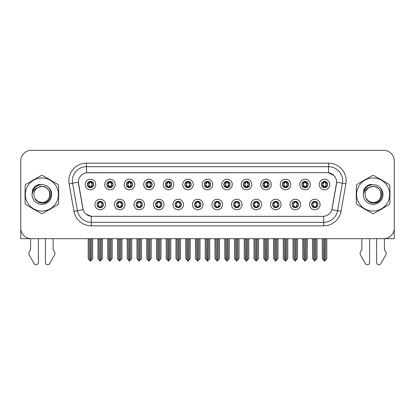 <?xml version="1.0" encoding="UTF-8"?>
<svg xmlns="http://www.w3.org/2000/svg" width="415" height="415" viewBox="0 0 415 415"><rect width="100%" height="100%" fill="white"/><g stroke="black" fill="none" stroke-linecap="round" stroke-linejoin="round"><path stroke-width="0.62" d="M194.578 204.512A3.17 3.17 0 0 0 197.748 207.682A3.17 3.17 0 0 0 200.917 204.512A3.17 3.17 0 0 0 197.748 201.342A3.17 3.17 0 0 0 194.578 204.512L194.609 204.512C195.206 206.219 196.03 207.069 197.078 207.069L197.452 207.069C195.356 205.363 195.356 203.656 197.452 201.949L197.078 201.949C196.051 201.929 195.226 202.785 194.609 204.512M192.467 204.512A5.281 5.281 0 0 0 197.748 209.793A5.281 5.281 0 0 0 203.028 204.512A5.281 5.281 0 0 0 197.748 199.231A5.281 5.281 0 0 0 192.467 204.512M214.083 204.512A3.17 3.17 0 0 0 217.253 207.682A3.17 3.17 0 0 0 220.422 204.512A3.17 3.17 0 0 0 217.253 201.342A3.17 3.17 0 0 0 214.083 204.512L214.114 204.512C214.716 206.219 215.535 207.069 216.583 207.069L216.957 207.069C214.861 205.363 214.861 203.656 216.957 201.949L216.583 201.949C215.556 201.929 214.731 202.785 214.114 204.512M211.972 204.512A5.281 5.281 0 0 0 217.253 209.793A5.281 5.281 0 0 0 222.533 204.512A5.281 5.281 0 0 0 217.253 199.231A5.281 5.281 0 0 0 211.972 204.512M233.588 204.512A3.17 3.17 0 0 0 236.758 207.682A3.17 3.17 0 0 0 239.927 204.512A3.17 3.17 0 0 0 236.758 201.342A3.17 3.17 0 0 0 233.588 204.512L233.619 204.512C234.221 206.219 235.046 207.069 236.088 207.069L236.467 207.069C234.366 205.363 234.366 203.656 236.467 201.949L236.088 201.949C235.061 201.929 234.236 202.785 233.619 204.512M231.477 204.512A5.281 5.281 0 0 0 236.758 209.793A5.281 5.281 0 0 0 242.038 204.512A5.281 5.281 0 0 0 236.758 199.231A5.281 5.281 0 0 0 231.477 204.512M126.305 184.509A3.17 3.17 0 0 0 129.475 187.679A3.17 3.17 0 0 0 132.644 184.509A3.17 3.17 0 0 0 129.475 181.345A3.17 3.17 0 0 0 126.305 184.509L126.336 184.509C126.995 186.283 127.815 187.134 128.806 187.072L128.588 187.554M124.194 184.509A5.281 5.281 0 0 0 129.475 189.795A5.281 5.281 0 0 0 134.756 184.509A5.281 5.281 0 0 0 129.475 179.228A5.281 5.281 0 0 0 124.194 184.509M184.825 184.509A3.17 3.17 0 0 0 187.995 187.679A3.17 3.17 0 0 0 191.165 184.509A3.17 3.17 0 0 0 187.995 181.345A3.17 3.17 0 0 0 184.825 184.509L184.857 184.509C185.51 186.283 186.335 187.134 187.326 187.072L187.108 187.554M182.714 184.509A5.281 5.281 0 0 0 187.995 189.795A5.281 5.281 0 0 0 193.276 184.509A5.281 5.281 0 0 0 187.995 179.228A5.281 5.281 0 0 0 182.714 184.509M97.048 204.512A3.17 3.17 0 0 0 100.217 207.682A3.17 3.17 0 0 0 103.387 204.512A3.17 3.17 0 0 0 100.217 201.342A3.17 3.17 0 0 0 97.048 204.512L97.079 204.512C97.681 206.219 98.5 207.069 99.548 207.069L99.922 207.069C97.826 205.363 97.826 203.656 99.922 201.949L99.548 201.949C98.521 201.929 97.696 202.785 97.079 204.512M94.936 204.512A5.281 5.281 0 0 0 100.217 209.793A5.281 5.281 0 0 0 105.498 204.512A5.281 5.281 0 0 0 100.217 199.231A5.281 5.281 0 0 0 94.936 204.512M165.32 184.509A3.17 3.17 0 0 0 168.49 187.679A3.17 3.17 0 0 0 171.654 184.509A3.17 3.17 0 0 0 168.49 181.345A3.17 3.17 0 0 0 165.32 184.509L165.346 184.509C166.005 186.283 166.83 187.134 167.816 187.072L167.603 187.554M163.209 184.509A5.281 5.281 0 0 0 168.49 189.795A5.281 5.281 0 0 0 173.771 184.509A5.281 5.281 0 0 0 168.49 179.228A5.281 5.281 0 0 0 163.209 184.509M106.8 184.509A3.17 3.17 0 0 0 109.97 187.679A3.17 3.17 0 0 0 113.139 184.509A3.17 3.17 0 0 0 109.97 181.345A3.17 3.17 0 0 0 106.8 184.509L106.831 184.509C107.485 186.283 108.31 187.134 109.301 187.072L109.083 187.554M104.689 184.509A5.281 5.281 0 0 0 109.97 189.795A5.281 5.281 0 0 0 115.251 184.509A5.281 5.281 0 0 0 109.97 179.228A5.281 5.281 0 0 0 104.689 184.509M292.108 204.512A3.17 3.17 0 0 0 295.278 207.682A3.17 3.17 0 0 0 298.447 204.512A3.17 3.17 0 0 0 295.278 201.342A3.17 3.17 0 0 0 292.108 204.512L292.139 204.512C292.736 206.219 293.561 207.069 294.608 207.069L294.982 207.069C292.886 205.363 292.886 203.656 294.982 201.949L294.608 201.949C293.581 201.929 292.757 202.785 292.139 204.512M289.997 204.512A5.281 5.281 0 0 0 295.278 209.793A5.281 5.281 0 0 0 300.559 204.512A5.281 5.281 0 0 0 295.278 199.231A5.281 5.281 0 0 0 289.997 204.512M262.851 184.509A3.17 3.17 0 0 0 266.02 187.679A3.17 3.17 0 0 0 269.185 184.509A3.17 3.17 0 0 0 266.02 181.345A3.17 3.17 0 0 0 262.851 184.509L262.877 184.509C263.535 186.283 264.355 187.134 265.346 187.072L265.133 187.554M260.734 184.509A5.281 5.281 0 0 0 266.02 189.795A5.281 5.281 0 0 0 271.301 184.509A5.281 5.281 0 0 0 266.02 179.228A5.281 5.281 0 0 0 260.734 184.509M136.063 204.512A3.17 3.17 0 0 0 139.227 207.682A3.17 3.17 0 0 0 142.397 204.512A3.17 3.17 0 0 0 139.227 201.342A3.17 3.17 0 0 0 136.063 204.512L136.089 204.512C136.691 206.219 137.515 207.069 138.558 207.069L138.937 207.069C136.836 205.363 136.836 203.656 138.937 201.949L138.558 201.949C137.531 201.929 136.711 202.785 136.089 204.512M133.946 204.512A5.281 5.281 0 0 0 139.227 209.793A5.281 5.281 0 0 0 144.508 204.512A5.281 5.281 0 0 0 139.227 199.231A5.281 5.281 0 0 0 133.946 204.512M301.861 184.509A3.17 3.17 0 0 0 305.03 187.679A3.17 3.17 0 0 0 308.2 184.509A3.17 3.17 0 0 0 305.03 181.345A3.17 3.17 0 0 0 301.861 184.509L301.892 184.509C302.545 186.283 303.37 187.134 304.361 187.072L304.143 187.554M299.749 184.509A5.281 5.281 0 0 0 305.03 189.795A5.281 5.281 0 0 0 310.311 184.509A5.281 5.281 0 0 0 305.03 179.228A5.281 5.281 0 0 0 299.749 184.509M145.815 184.509A3.17 3.17 0 0 0 148.98 187.679A3.17 3.17 0 0 0 152.149 184.509A3.17 3.17 0 0 0 148.98 181.345A3.17 3.17 0 0 0 145.815 184.509L145.841 184.509C146.5 186.283 147.32 187.134 148.311 187.072L148.098 187.554M143.699 184.509A5.281 5.281 0 0 0 148.98 189.795A5.281 5.281 0 0 0 154.266 184.509A5.281 5.281 0 0 0 148.98 179.228A5.281 5.281 0 0 0 143.699 184.509M243.346 184.509A3.17 3.17 0 0 0 246.51 187.679A3.17 3.17 0 0 0 249.68 184.509A3.17 3.17 0 0 0 246.51 181.345A3.17 3.17 0 0 0 243.346 184.509L243.372 184.509C244.03 186.283 244.85 187.134 245.841 187.072L245.628 187.554M241.229 184.509A5.281 5.281 0 0 0 246.51 189.795A5.281 5.281 0 0 0 251.791 184.509A5.281 5.281 0 0 0 246.51 179.228A5.281 5.281 0 0 0 241.229 184.509M116.553 204.512A3.17 3.17 0 0 0 119.722 207.682A3.17 3.17 0 0 0 122.892 204.512A3.17 3.17 0 0 0 119.722 201.342A3.17 3.17 0 0 0 116.553 204.512L116.584 204.512C117.186 206.219 118.005 207.069 119.053 207.069L119.427 207.069C117.331 205.363 117.331 203.656 119.427 201.949L119.053 201.949C118.026 201.929 117.201 202.785 116.584 204.512M114.441 204.512A5.281 5.281 0 0 0 119.722 209.793A5.281 5.281 0 0 0 125.003 204.512A5.281 5.281 0 0 0 119.722 199.231A5.281 5.281 0 0 0 114.441 204.512M204.33 184.509A3.17 3.17 0 0 0 207.5 187.679A3.17 3.17 0 0 0 210.67 184.509A3.17 3.17 0 0 0 207.5 181.345A3.17 3.17 0 0 0 204.33 184.509L204.362 184.509C205.015 186.283 205.84 187.134 206.831 187.072L206.613 187.554M202.219 184.509A5.281 5.281 0 0 0 207.5 189.795A5.281 5.281 0 0 0 212.781 184.509A5.281 5.281 0 0 0 207.5 179.228A5.281 5.281 0 0 0 202.219 184.509M175.073 204.512A3.17 3.17 0 0 0 178.243 207.682A3.17 3.17 0 0 0 181.412 204.512A3.17 3.17 0 0 0 178.243 201.342A3.17 3.17 0 0 0 175.073 204.512L175.099 204.512C175.701 206.219 176.525 207.069 177.573 207.069L177.947 207.069C175.851 205.363 175.851 203.656 177.947 201.949L177.573 201.949C176.546 201.929 175.721 202.785 175.099 204.512M172.962 204.512A5.281 5.281 0 0 0 178.243 209.793A5.281 5.281 0 0 0 183.523 204.512A5.281 5.281 0 0 0 178.243 199.231A5.281 5.281 0 0 0 172.962 204.512M223.835 184.509A3.17 3.17 0 0 0 227.005 187.679A3.17 3.17 0 0 0 230.175 184.509A3.17 3.17 0 0 0 227.005 181.345A3.17 3.17 0 0 0 223.835 184.509L223.867 184.509C224.52 186.283 225.345 187.134 226.336 187.072L226.118 187.554M221.724 184.509A5.281 5.281 0 0 0 227.005 189.795A5.281 5.281 0 0 0 232.286 184.509A5.281 5.281 0 0 0 227.005 179.228A5.281 5.281 0 0 0 221.724 184.509M282.356 184.509A3.17 3.17 0 0 0 285.525 187.679A3.17 3.17 0 0 0 288.695 184.509A3.17 3.17 0 0 0 285.525 181.345A3.17 3.17 0 0 0 282.356 184.509L282.387 184.509C283.04 186.283 283.865 187.134 284.851 187.072L284.638 187.554M280.244 184.509A5.281 5.281 0 0 0 285.525 189.795A5.281 5.281 0 0 0 290.806 184.509A5.281 5.281 0 0 0 285.525 179.228A5.281 5.281 0 0 0 280.244 184.509M155.568 204.512A3.17 3.17 0 0 0 158.738 207.682A3.17 3.17 0 0 0 161.902 204.512A3.17 3.17 0 0 0 158.738 201.342A3.17 3.17 0 0 0 155.568 204.512L155.594 204.512C156.196 206.219 157.02 207.069 158.063 207.069L158.442 207.069C156.346 205.363 156.346 203.656 158.442 201.949L158.063 201.949C157.036 201.929 156.216 202.785 155.594 204.512M153.451 204.512A5.281 5.281 0 0 0 158.738 209.793A5.281 5.281 0 0 0 164.018 204.512A5.281 5.281 0 0 0 158.738 199.231A5.281 5.281 0 0 0 153.451 204.512M321.366 184.509A3.17 3.17 0 0 0 324.535 187.679A3.17 3.17 0 0 0 327.705 184.509A3.17 3.17 0 0 0 324.535 181.345A3.17 3.17 0 0 0 321.366 184.509L321.397 184.509C322.05 186.283 322.875 187.134 323.866 187.072L323.648 187.554M319.254 184.509A5.281 5.281 0 0 0 324.535 189.795A5.281 5.281 0 0 0 329.816 184.509A5.281 5.281 0 0 0 324.535 179.228A5.281 5.281 0 0 0 319.254 184.509M253.098 204.512A3.17 3.17 0 0 0 256.263 207.682A3.17 3.17 0 0 0 259.432 204.512A3.17 3.17 0 0 0 256.263 201.342A3.17 3.17 0 0 0 253.098 204.512L253.124 204.512C253.726 206.219 254.551 207.069 255.593 207.069L255.972 207.069C253.876 205.363 253.876 203.656 255.972 201.949L255.593 201.949C254.566 201.929 253.747 202.785 253.124 204.512M250.982 204.512A5.281 5.281 0 0 0 256.263 209.793A5.281 5.281 0 0 0 261.549 204.512A5.281 5.281 0 0 0 256.263 199.231A5.281 5.281 0 0 0 250.982 204.512M272.603 204.512A3.17 3.17 0 0 0 275.773 207.682A3.17 3.17 0 0 0 278.937 204.512A3.17 3.17 0 0 0 275.773 201.342A3.17 3.17 0 0 0 272.603 204.512L272.629 204.512C273.231 206.219 274.056 207.069 275.104 207.069L275.477 207.069C273.381 205.363 273.381 203.656 275.477 201.949L275.104 201.949C274.076 201.929 273.252 202.785 272.629 204.512M270.492 204.512A5.281 5.281 0 0 0 275.773 209.793A5.281 5.281 0 0 0 281.054 204.512A5.281 5.281 0 0 0 275.773 199.231A5.281 5.281 0 0 0 270.492 204.512M87.295 184.509A3.17 3.17 0 0 0 90.465 187.679A3.17 3.17 0 0 0 93.634 184.509A3.17 3.17 0 0 0 90.465 181.345A3.17 3.17 0 0 0 87.295 184.509L87.326 184.509C87.98 186.283 88.805 187.134 89.796 187.072L89.578 187.554M85.184 184.509A5.281 5.281 0 0 0 90.465 189.795A5.281 5.281 0 0 0 95.746 184.509A5.281 5.281 0 0 0 90.465 179.228A5.281 5.281 0 0 0 85.184 184.509M311.613 204.512A3.17 3.17 0 0 0 314.783 207.682A3.17 3.17 0 0 0 317.952 204.512A3.17 3.17 0 0 0 314.783 201.342A3.17 3.17 0 0 0 311.613 204.512L311.644 204.512C312.246 206.219 313.066 207.069 314.114 207.069L314.487 207.069C312.391 205.363 312.391 203.656 314.487 201.949L314.114 201.949C313.086 201.929 312.262 202.785 311.644 204.512M309.502 204.512A5.281 5.281 0 0 0 314.783 209.793A5.281 5.281 0 0 0 320.064 204.512A5.281 5.281 0 0 0 314.783 199.231A5.281 5.281 0 0 0 309.502 204.512M78.352 182.19A9.509 9.509 0 0 0 78.497 183.84L82.844 208.486A9.509 9.509 0 0 0 92.203 216.34L322.797 216.34A9.509 9.509 0 0 0 332.156 208.486L336.503 183.84A9.509 9.509 0 0 0 327.139 172.681L87.861 172.681A9.509 9.509 0 0 0 78.352 182.19L78.456 180.779M384.394 238.677L394.25 238.698L394.25 160.885A10.562 10.562 0 0 0 383.688 150.323L31.312 150.323A10.562 10.562 0 0 0 20.75 160.885L20.75 238.698L30.606 238.698L30.606 249.597L29.356 251.661A3.522 3.522 0 0 0 29.102 254.8L34.16 263.629A2.246 2.246 0 0 0 38.356 262.503L38.356 238.698L45.396 238.698L45.396 262.503A2.246 2.246 0 0 0 49.593 263.629L54.65 254.8A3.522 3.522 0 0 0 54.396 251.661L53.141 249.597L53.141 238.698M361.859 238.698L361.859 249.597L360.604 251.661A3.522 3.522 0 0 0 360.35 254.8L365.408 263.629A2.246 2.246 0 0 0 369.604 262.503L369.604 238.698L376.644 238.698L376.644 262.503A2.246 2.246 0 0 0 380.84 263.629L385.898 254.8A3.522 3.522 0 0 0 385.644 251.661L384.394 249.597L384.394 238.698M25.108 192.404A16.901 16.901 0 0 0 25.108 196.622M31.665 207.977A16.901 16.901 0 0 0 35.317 210.089M48.436 210.089A16.901 16.901 0 0 0 52.088 207.977M58.645 196.622A16.901 16.901 0 0 0 58.645 192.404M356.355 192.404A16.901 16.901 0 0 0 356.355 196.622M362.912 207.977A16.901 16.901 0 0 0 366.564 210.089M379.684 210.089A16.901 16.901 0 0 0 383.336 207.977M389.893 196.622A16.901 16.901 0 0 0 389.893 192.404M86.45 163.173L328.55 163.173A17.606 17.606 0 0 1 345.887 183.835L341.042 211.297A17.606 17.606 0 0 1 323.705 225.848L91.295 225.848A17.606 17.606 0 0 1 73.958 211.297L69.113 183.835A17.606 17.606 0 0 1 86.45 163.173L86.45 166.695L328.55 166.695A14.084 14.084 0 0 1 342.422 183.222L337.577 210.69A14.084 14.084 0 0 1 323.705 222.326L91.295 222.326A14.084 14.084 0 0 1 77.423 210.69L72.578 183.222A14.084 14.084 0 0 1 86.45 166.695L86.45 172.785L327.139 172.681L328.55 172.785L333.862 175.467M322.797 216.34L92.203 216.34M91.295 225.848L91.295 216.298L86.216 214.218M342.422 183.222L336.648 182.206L331.865 209.679L337.577 210.69L342.422 183.222L345.887 183.835M73.958 211.297L83.135 209.679L78.352 182.206L72.578 183.222A14.084 14.084 0 0 1 72.366 180.779M332.156 208.486L332.099 208.787M82.901 208.787L82.844 208.486M52.088 181.044A16.901 16.901 0 0 0 48.436 178.932M35.317 178.932A16.901 16.901 0 0 0 31.665 181.044M383.336 181.044A16.901 16.901 0 0 0 379.684 178.932M366.564 178.932A16.901 16.901 0 0 0 362.912 181.044M383.688 150.323L31.312 150.323M20.75 160.885L20.75 228.136A10.562 10.562 0 0 0 31.312 238.698L383.688 238.698A10.562 10.562 0 0 0 394.25 228.136L394.25 160.885M315.327 207.63L315.078 207.069L315.452 207.069C316.479 207.095 317.304 206.239 317.921 204.507C317.319 202.8 316.495 201.949 315.452 201.949L315.67 201.467M315.327 201.389L315.078 201.949L315.452 201.949M314.591 207.069L314.326 207.645L314.596 207.069C312.365 205.363 312.365 203.656 314.596 201.949L314.326 201.374L314.596 201.949C312.443 203.656 312.443 205.363 314.591 207.069M314.487 201.949L314.238 201.389M315.078 201.949L315.239 201.374L314.969 201.949C317.2 203.656 317.2 205.363 314.969 207.069L315.234 207.645L314.975 207.069C317.122 205.363 317.122 203.656 314.975 201.949L315.078 201.949C317.174 203.656 317.174 205.363 315.078 207.069L315.078 207.069M313.527 238.698L313.657 259.92L314.637 261.092L317.034 258.576L317.034 238.874L315.908 238.874L315.908 259.92M314.855 238.698L314.855 261.092M314.71 261.092L314.71 238.698M312.531 238.698L312.531 258.576L313.657 259.92M313.657 238.874L312.531 238.874M323.28 238.698L323.41 259.92L324.39 261.092L324.468 238.698M324.608 238.698L324.608 261.092L326.787 258.576L326.787 238.874L325.791 238.698M322.284 238.698L322.284 258.576L323.41 259.92M323.41 238.874L322.284 238.874M325.661 259.92L325.661 238.874M323.99 187.632L324.24 187.072L323.866 187.072M323.99 181.391L324.24 181.952L323.866 181.952C322.844 181.936 322.019 182.787 321.397 184.509M327.705 184.509L327.674 184.509C327.067 182.808 326.242 181.957 325.204 181.952L324.831 181.952L326.429 184.509L324.831 187.072L325.422 187.554M327.674 184.509C327.041 186.252 326.216 187.103 325.204 187.072M324.24 187.072L322.704 184.509L324.343 181.952C322.377 182.019 322.315 186.745 324.348 187.072L322.642 184.509L324.24 181.952M324.727 181.952L324.992 181.376L324.722 181.952C326.693 182.019 326.755 186.745 324.722 187.072L324.987 187.647L324.727 187.072L326.366 184.509L324.727 181.952M295.822 207.63L295.573 207.069L295.947 207.069C296.974 207.095 297.799 206.239 298.416 204.507C297.814 202.8 296.99 201.949 295.947 201.949L296.16 201.467M295.822 201.389L295.573 201.949L295.947 201.949M295.086 207.069L294.821 207.645L295.091 207.069C292.86 205.363 292.86 203.656 295.091 201.949L294.821 201.374L295.091 201.949C292.933 203.656 292.933 205.363 295.086 207.069M294.982 201.949L294.733 201.389M295.573 201.949L295.729 201.374L295.464 201.949C297.695 203.656 297.695 205.363 295.464 207.069L295.729 207.645L295.47 207.069C297.617 205.363 297.617 203.656 295.47 201.949L295.573 201.949C297.669 203.656 297.669 205.363 295.573 207.069L295.573 207.069M294.022 238.698L294.152 259.92L295.132 261.092L297.529 258.576L297.529 238.874L296.403 238.874L296.403 259.92M295.345 238.698L295.345 261.092M295.205 261.092L295.205 238.698M293.021 238.698L293.021 258.576L294.152 259.92M294.152 238.874L293.021 238.874M276.317 207.63L276.063 207.069L276.442 207.069C277.469 207.095 278.294 206.239 278.911 204.507C278.304 202.8 277.485 201.949 276.442 201.949L276.655 201.467M276.317 201.389L276.063 201.949L276.442 201.949M275.581 207.069L275.316 207.645L275.581 207.069C273.355 205.363 273.355 203.656 275.581 201.949L275.316 201.374L275.581 201.949C273.428 203.656 273.428 205.363 275.581 207.069M275.477 201.949L275.228 201.389M276.063 201.949L276.224 201.374L276.063 201.949C278.164 203.656 278.164 205.363 276.063 207.069L276.224 207.645L275.959 207.069C278.112 205.363 278.112 203.656 275.959 201.949C278.185 203.656 278.185 205.363 275.959 207.069L276.063 207.069M274.512 238.698L274.642 259.92L275.627 261.092L278.024 258.576L278.024 238.874L276.898 238.874L276.898 259.92M275.84 238.698L275.84 261.092M275.7 261.092L275.7 238.698M273.516 238.698L273.516 258.576L274.642 259.92M274.642 238.874L273.516 238.874M256.812 207.63L256.558 207.069L256.937 207.069C257.964 207.095 258.784 206.239 259.406 204.507C258.799 202.8 257.98 201.949 256.937 201.949L257.15 201.467M256.812 201.389L256.558 201.949L256.937 201.949M256.076 207.069L255.811 207.645L256.076 207.069C253.85 205.363 253.85 203.656 256.076 201.949L255.811 201.374L256.076 201.949C253.923 203.656 253.923 205.363 256.076 207.069M255.972 201.949L255.718 201.389M256.558 201.949L256.719 201.374L256.558 201.949C258.654 203.656 258.654 205.363 256.558 207.069L256.719 207.645L256.454 207.069C258.607 205.363 258.607 203.656 256.454 201.949C258.68 203.656 258.68 205.363 256.454 207.069L256.558 207.069M255.007 238.698L255.137 259.92L256.122 261.092L258.519 258.576L258.519 238.874L257.393 238.874L257.393 259.92M256.335 238.698L256.335 261.092M256.195 261.092L256.195 238.698M254.011 238.698L254.011 258.576L255.137 259.92M255.137 238.874L254.011 238.874M303.775 238.698L303.905 259.92L304.885 261.092L304.958 238.698M305.098 238.698L305.098 261.092L307.282 258.576L307.282 238.874L306.286 238.698M302.779 238.698L302.779 258.576L303.905 259.92M303.905 238.874L302.779 238.874M306.156 259.92L306.156 238.874M304.486 187.632L304.735 187.072L304.361 187.072M304.486 181.391L304.735 181.952L304.361 181.952C303.339 181.936 302.514 182.787 301.892 184.509M308.2 184.509L308.169 184.509C307.557 182.808 306.737 181.957 305.699 181.952L305.326 181.952L306.924 184.509L305.326 187.072L305.917 187.554M308.169 184.509C307.536 186.252 306.711 187.103 305.699 187.072M304.735 187.072L303.199 184.509L304.838 181.952C302.872 182.019 302.81 186.745 304.843 187.072L303.137 184.509L304.735 181.952M305.222 181.952L305.487 181.376L305.217 181.952C307.188 182.019 307.25 186.745 305.217 187.072L305.482 187.647L305.222 187.072L306.861 184.509L305.222 181.952M284.265 238.698L284.4 259.92L285.38 261.092L285.453 238.698M285.593 238.698L285.593 261.092L287.777 258.576L287.777 238.874L286.781 238.698M283.269 238.698L283.269 258.576L284.4 259.92M284.4 238.874L283.269 238.874M286.651 259.92L286.651 238.874M284.975 187.632L285.23 187.072L284.851 187.072M284.975 181.391L285.23 181.952L284.851 181.952C283.834 181.936 283.009 182.787 282.387 184.509M288.695 184.509L288.664 184.509C288.052 182.808 287.232 181.957 286.194 181.952L285.821 181.952L287.419 184.509L285.821 187.072L286.412 187.554M288.664 184.509C288.031 186.252 287.206 187.103 286.194 187.072M285.23 187.072L283.694 184.509L285.333 181.952C283.367 182.019 283.305 186.745 285.333 187.072L283.632 184.509L285.23 181.952M285.717 181.952L285.976 181.376L285.712 181.952C287.678 182.019 287.74 186.745 285.712 187.072L285.976 187.647L285.717 187.072L287.356 184.509L285.717 181.952M264.76 238.698L264.889 259.92L265.875 261.092L265.948 238.698M266.088 238.698L266.088 261.092L268.272 258.576L268.272 238.874L267.276 238.698M263.764 238.698L263.764 258.576L264.889 259.92M264.889 238.874L263.764 238.874M267.146 259.92L267.146 238.874M265.47 187.632L265.725 187.072L265.346 187.072M265.47 181.391L265.725 181.952L265.346 181.952C264.329 181.936 263.504 182.787 262.877 184.509M269.185 184.509L269.159 184.509C268.546 182.808 267.722 181.957 266.689 181.952L266.316 181.952L267.914 184.509L266.316 187.072L266.902 187.554M269.159 184.509C268.521 186.252 267.701 187.103 266.689 187.072M265.725 187.072L264.189 184.509L265.828 181.952C263.862 182.019 263.8 186.745 265.828 187.072L264.127 184.509L265.725 181.952M266.207 181.952L266.207 181.952C268.173 182.019 268.235 186.745 266.207 187.072L266.471 187.647L266.207 187.072L267.846 184.509L266.207 181.952L266.471 181.376L266.207 181.952M245.255 238.698L245.384 259.92L246.37 261.092L246.443 238.698M246.583 238.698L246.583 261.092L248.767 258.576L248.767 238.874L247.771 238.698M244.259 238.698L244.259 258.576L245.384 259.92M245.384 238.874L244.259 238.874M247.641 259.92L247.641 238.874M245.965 187.632L246.214 187.072L245.841 187.072M245.965 181.391L246.214 181.952L245.841 181.952C244.819 181.936 243.999 182.787 243.372 184.509M249.68 184.509L249.654 184.509C249.042 182.808 248.217 181.957 247.184 181.952L246.806 181.952L248.403 184.509L246.806 187.072L247.397 187.554M249.654 184.509C249.016 186.252 248.196 187.103 247.184 187.072M246.214 187.072L244.679 184.509L246.318 181.952C244.357 182.019 244.295 186.745 246.323 187.072L244.617 184.509L246.214 181.952M246.702 181.952L246.702 181.952C248.668 182.019 248.73 186.745 246.702 187.072L246.967 187.647L246.702 187.072L248.341 184.509L246.702 181.952L246.967 181.376L246.702 181.952M49.919 194.22A8.051 8.051 0 0 0 37.848 187.544C33.906 190.35 32.899 193.971 34.834 198.406L34.943 198.598A8.051 8.051 0 0 0 41.873 202.562C52.259 203.065 52.259 185.962 41.873 186.46L37.848 187.544L41.873 186.46C52.259 185.962 52.259 203.065 41.873 202.562A8.051 8.051 0 0 0 49.925 194.511C49.447 189.624 46.765 186.937 41.873 186.46C52.259 185.962 52.259 203.065 41.873 202.562C52.259 203.065 52.259 185.962 41.873 186.46C52.259 185.962 52.259 203.065 41.873 202.562C52.259 203.065 52.259 185.962 41.873 186.46C52.259 185.962 52.259 203.065 41.873 202.562L37.853 201.483L34.943 198.598L37.853 201.483L41.873 202.562L37.853 201.483L34.943 198.598L37.853 201.483L41.873 202.562L37.853 201.483L34.943 198.598L37.853 201.483L41.873 202.562L37.853 201.483L34.943 198.598C36.484 201.317 38.792 202.795 41.873 203.028C52.638 203.931 54.318 186.776 43.938 184.893L38.948 184.457C36.167 185.313 34.072 187.009 32.661 189.546L32.038 194.723A9.836 9.836 0 0 0 41.873 204.346A9.836 9.836 0 0 0 43.938 184.893M41.873 211.059A16.548 16.548 0 0 0 58.422 194.511A16.548 16.548 0 0 0 41.873 177.962A16.548 16.548 0 0 0 25.325 194.511A16.548 16.548 0 0 0 41.873 211.059M41.873 213.523A19.012 19.012 0 0 0 42.496 213.512L58.022 204.554A19.012 19.012 0 0 0 58.645 203.475L58.645 185.547A19.012 19.012 0 0 0 58.022 184.468L42.496 175.509A19.012 19.012 0 0 0 41.251 175.509L25.73 184.468A19.012 19.012 0 0 0 25.108 185.547L25.108 203.475A19.012 19.012 0 0 0 25.73 204.554L41.251 213.512A19.012 19.012 0 0 0 41.873 213.523M32.038 194.511C32.624 188.535 35.903 185.256 41.873 184.675M32.038 194.723C32.609 191.258 34.544 188.861 37.848 187.544M38.891 184.478L36.639 185.443L32.671 189.525L36.639 185.443L38.891 184.478L36.639 185.443L32.661 189.546L36.639 185.443L38.891 184.478L36.639 185.443L32.671 189.525L36.639 185.443L38.891 184.478L36.639 185.443L32.661 189.546L36.639 185.443L38.948 184.457L35.332 186.34M381.167 194.22A8.051 8.051 0 0 0 369.096 187.544C365.153 190.35 364.147 193.971 366.082 198.406L366.191 198.598A8.051 8.051 0 0 0 373.127 202.562C383.507 203.065 383.507 185.962 373.127 186.46L369.096 187.544L373.127 186.46C383.507 185.962 383.507 203.065 373.127 202.562A8.051 8.051 0 0 0 381.172 194.511C380.695 189.624 378.013 186.937 373.127 186.46C383.507 185.962 383.507 203.065 373.127 202.562C383.507 203.065 383.507 185.962 373.127 186.46C383.507 185.962 383.507 203.065 373.127 202.562C383.507 203.065 383.507 185.962 373.127 186.46C383.507 185.962 383.507 203.065 373.127 202.562L369.101 201.483L366.191 198.598L369.101 201.483L373.127 202.562L369.101 201.483L366.191 198.598L369.101 201.483L373.127 202.562L369.101 201.483L366.191 198.598L369.101 201.483L373.127 202.562L369.101 201.483L366.191 198.598C367.732 201.317 370.045 202.795 373.127 203.028C383.891 203.931 385.566 186.776 375.191 184.893L370.201 184.457C367.415 185.313 365.319 187.009 363.908 189.546L363.291 194.723A9.836 9.836 0 0 0 373.127 204.346A9.836 9.836 0 0 0 375.191 184.893M373.127 211.059A16.548 16.548 0 0 0 389.675 194.511A16.548 16.548 0 0 0 373.127 177.962A16.548 16.548 0 0 0 356.578 194.511A16.548 16.548 0 0 0 373.127 211.059M373.127 213.523A19.012 19.012 0 0 0 373.749 213.512L389.27 204.554A19.012 19.012 0 0 0 389.893 203.475L389.893 185.547A19.012 19.012 0 0 0 389.27 184.468L373.749 175.509A19.012 19.012 0 0 0 372.504 175.509L356.978 184.468A19.012 19.012 0 0 0 356.355 185.547L356.355 203.475A19.012 19.012 0 0 0 356.978 204.554L372.504 213.512A19.012 19.012 0 0 0 373.127 213.523M363.286 194.511C363.872 188.535 367.151 185.256 373.127 184.675M363.291 194.723C363.856 191.258 365.797 188.861 369.096 187.544M363.919 189.525L367.892 185.443L370.139 184.478L367.892 185.443L363.919 189.525L367.892 185.443L370.139 184.478L367.892 185.443L363.919 189.525L367.892 185.443L370.139 184.478L367.892 185.443L363.908 189.546L367.892 185.443L370.201 184.457L366.58 186.34M370.139 184.478L367.892 185.443L363.908 189.546M237.302 207.63L237.053 207.069L237.427 207.069C238.454 207.095 239.279 206.239 239.901 204.507C239.294 202.8 238.469 201.949 237.427 201.949L237.645 201.467M237.302 201.389L237.053 201.949L237.427 201.949M236.571 207.069L236.306 207.645L236.571 207.069C234.345 205.363 234.345 203.656 236.571 201.949L236.306 201.374L236.571 201.949C234.418 203.656 234.418 205.363 236.571 207.069M236.467 201.949L236.213 201.389M237.053 201.949C239.149 203.656 239.149 205.363 237.053 207.069L236.949 207.069C239.102 205.363 239.102 203.656 236.949 201.949L237.214 201.374M237.053 207.069L237.214 207.645M235.502 238.698L235.632 259.92L236.612 261.092L239.014 258.576L239.014 238.874L237.883 238.874L237.883 259.92M236.83 238.698L236.83 261.092M236.69 261.092L236.69 238.698M234.506 238.698L234.506 258.576L235.632 259.92M235.632 238.874L234.506 238.874M217.797 207.63L217.548 207.069L217.922 207.069C218.949 207.095 219.774 206.239 220.391 204.507C219.789 202.8 218.964 201.949 217.922 201.949L218.14 201.467M217.797 201.389L217.548 201.949L217.922 201.949M217.061 207.069L216.801 207.645L217.066 207.069C214.835 205.363 214.835 203.656 217.066 201.949L216.801 201.374L217.066 201.949C214.913 203.656 214.913 205.363 217.061 207.069M216.957 201.949L216.708 201.389M217.548 201.949C219.644 203.656 219.644 205.363 217.548 207.069L217.444 207.069C219.592 205.363 219.592 203.656 217.444 201.949L217.709 201.374M217.548 207.069L217.709 207.645M215.997 238.698L216.127 259.92L217.107 261.092L219.504 258.576L219.504 238.874L218.378 238.874L218.378 259.92M217.325 238.698L217.325 261.092M217.185 261.092L217.185 238.698M215.001 238.698L215.001 258.576L216.127 259.92M216.127 238.874L215.001 238.874M198.292 207.63L198.043 207.069L198.417 207.069C199.444 207.095 200.269 206.239 200.886 204.507C200.284 202.8 199.459 201.949 198.417 201.949L198.635 201.467M198.292 201.389L198.043 201.949L198.417 201.949M197.203 201.389L197.556 201.949C195.408 203.656 195.408 205.363 197.556 207.069L197.291 207.645M197.452 201.949L197.291 201.374M198.043 201.949L198.199 201.374L198.043 201.949C200.139 203.656 200.139 205.363 198.043 207.069L198.199 207.645L197.934 207.069C200.087 205.363 200.087 203.656 197.939 201.949C200.165 203.656 200.165 205.363 197.934 207.069L198.043 207.069M196.492 238.698L196.622 259.92L197.602 261.092L199.999 258.576L199.999 238.874L198.873 238.874L198.873 259.92M197.815 238.698L197.815 261.092M197.675 261.092L197.675 238.698M195.496 238.698L195.496 258.576L196.622 259.92M196.622 238.874L195.496 238.874M225.75 238.698L225.879 259.92L226.86 261.092L226.938 238.698M227.078 238.698L227.078 261.092L229.262 258.576L229.262 238.874L228.26 238.698M224.754 238.698L224.754 258.576L225.879 259.92M225.879 238.874L224.754 238.874M228.131 259.92L228.131 238.874M226.46 187.632L226.709 187.072L226.336 187.072M226.46 181.391L226.709 181.952L226.336 181.952C225.314 181.936 224.494 182.787 223.867 184.509M230.175 184.509L230.143 184.509C229.537 182.808 228.712 181.957 227.674 181.952L227.301 181.952L228.898 184.509L227.301 187.072L227.892 187.554M230.143 184.509C229.511 186.252 228.686 187.103 227.674 187.072M226.709 187.072L225.174 184.509L226.813 181.952C224.852 182.019 224.785 186.745 226.818 187.072L225.112 184.509L226.709 181.952M227.462 181.376L227.197 181.952C229.163 182.019 229.225 186.745 227.197 187.072L227.456 187.647M206.245 238.698L206.374 259.92L207.355 261.092L207.427 238.698M207.573 238.698L207.573 261.092L209.751 258.576L209.751 238.874L208.755 238.698M205.249 238.698L205.249 258.576L206.374 259.92M206.374 238.874L205.249 238.874M208.626 259.92L208.626 238.874M206.955 187.632L207.204 187.072L206.831 187.072M206.955 181.391L207.204 181.952L206.831 181.952C205.809 181.936 204.984 182.787 204.362 184.509M210.67 184.509L210.638 184.509C210.032 182.808 209.207 181.957 208.169 181.952L207.796 181.952L209.393 184.509L207.796 187.072L208.387 187.554M210.638 184.509C210.006 186.252 209.181 187.103 208.169 187.072M207.204 187.072L205.669 184.509L207.308 181.952C205.342 182.019 205.28 186.745 207.313 187.072L205.607 184.509L207.204 181.952M207.957 181.376L207.692 181.952C209.658 182.019 209.72 186.745 207.687 187.072L207.951 187.647M186.74 238.698L186.869 259.92L187.85 261.092L187.922 238.698M188.062 238.698L188.062 261.092L190.246 258.576L190.246 238.874L189.25 238.698M185.738 238.698L185.738 258.576L186.869 259.92M186.869 238.874L185.738 238.874M189.121 259.92L189.121 238.874M187.45 187.632L187.699 187.072L187.326 187.072M187.45 181.391L187.699 181.952L187.326 181.952C186.304 181.936 185.479 182.787 184.857 184.509M191.165 184.509L191.133 184.509C190.521 182.808 189.702 181.957 188.664 181.952L188.291 181.952L189.888 184.509L188.291 187.072L188.882 187.554M191.133 184.509C190.501 186.252 189.676 187.103 188.664 187.072M187.699 187.072L186.164 184.509L187.803 181.952C185.837 182.019 185.775 186.745 187.803 187.072L186.102 184.509L187.699 181.952M188.452 181.376L188.187 181.952C190.148 182.019 190.215 186.745 188.182 187.072L188.446 187.647M178.787 207.63L178.533 207.069L178.912 207.069C179.939 207.095 180.764 206.239 181.381 204.507C180.779 202.8 179.954 201.949 178.912 201.949L179.124 201.467M178.787 201.389L178.533 201.949L178.912 201.949M177.698 201.389L178.051 201.949C175.898 203.656 175.898 205.363 178.051 207.069L177.786 207.645M177.947 201.949L177.786 201.374M178.533 201.949L178.694 201.374L178.533 201.949C180.634 203.656 180.634 205.363 178.533 207.069L178.694 207.645L178.429 207.069C180.582 205.363 180.582 203.656 178.429 201.949C180.655 203.656 180.655 205.363 178.429 207.069L178.533 207.069M176.982 238.698L177.117 259.92L178.097 261.092L180.494 258.576L180.494 238.874L179.368 238.874L179.368 259.92M178.31 238.698L178.31 261.092M178.17 261.092L178.17 238.698M175.986 238.698L175.986 258.576L177.117 259.92M177.117 238.874L175.986 238.874M159.282 207.63L159.028 207.069L159.407 207.069C160.434 207.095 161.253 206.239 161.876 204.507C161.269 202.8 160.449 201.949 159.407 201.949L159.619 201.467M159.282 201.389L159.028 201.949L159.407 201.949M158.546 207.069L158.281 207.645L158.546 207.069C156.32 205.363 156.32 203.656 158.546 201.949L158.281 201.374L158.546 201.949C156.393 203.656 156.393 205.363 158.546 207.069M158.442 201.949L158.188 201.389M159.028 201.949L159.189 201.374L159.028 201.949C161.124 203.656 161.124 205.363 159.028 207.069L159.189 207.645L158.924 207.069C161.077 205.363 161.077 203.656 158.924 201.949C161.15 203.656 161.15 205.363 158.924 207.069L159.028 207.069M157.477 238.698L157.607 259.92L158.592 261.092L160.989 258.576L160.989 238.874L159.863 238.874L159.863 259.92M158.805 238.698L158.805 261.092M158.665 261.092L158.665 238.698M156.481 238.698L156.481 258.576L157.607 259.92M157.607 238.874L156.481 238.874M139.772 207.63L139.523 207.069L139.897 207.069C140.929 207.095 141.748 206.239 142.371 204.507C141.764 202.8 140.939 201.949 139.897 201.949L140.114 201.467M139.772 201.389L139.523 201.949L139.897 201.949M139.041 207.069L138.776 207.645L139.041 207.069C136.815 205.363 136.815 203.656 139.041 201.949L138.776 201.374L139.041 201.949C136.888 203.656 136.888 205.363 139.041 207.069M138.937 201.949L138.683 201.389M139.523 201.949L139.684 201.374L139.523 201.949C141.619 203.656 141.619 205.363 139.523 207.069L139.684 207.645L139.419 207.069C141.572 205.363 141.572 203.656 139.419 201.949C141.645 203.656 141.645 205.363 139.419 207.069L139.523 207.069M137.972 238.698L138.102 259.92L139.087 261.092L141.484 258.576L141.484 238.874L140.358 238.874L140.358 259.92M139.3 238.698L139.3 261.092M139.16 261.092L139.16 238.698M136.976 238.698L136.976 258.576L138.102 259.92M138.102 238.874L136.976 238.874M120.267 207.63L120.018 207.069L120.392 207.069C121.419 207.095 122.243 206.239 122.861 204.507C122.259 202.8 121.434 201.949 120.392 201.949L120.609 201.467M120.267 201.389L120.018 201.949L120.392 201.949M119.53 207.069L119.271 207.645L119.536 207.069C117.305 205.363 117.305 203.656 119.536 201.949L119.271 201.374L119.53 201.949C117.383 203.656 117.383 205.363 119.53 207.069M119.427 201.949L119.178 201.389M120.018 201.949L120.179 201.374L120.018 201.949C122.114 203.656 122.114 205.363 120.018 207.069L120.179 207.645L119.909 207.069C122.067 205.363 122.067 203.656 119.914 201.949C122.14 203.656 122.14 205.363 119.909 207.069L120.018 207.069M118.467 238.698L118.597 259.92L119.577 261.092L121.979 258.576L121.979 238.874L120.848 238.874L120.848 259.92M119.795 238.698L119.795 261.092M119.655 261.092L119.655 238.698M117.471 238.698L117.471 258.576L118.597 259.92M118.597 238.874L117.471 238.874M100.762 207.63L100.513 207.069L100.886 207.069C101.914 207.095 102.738 206.239 103.356 204.507C102.754 202.8 101.929 201.949 100.886 201.949L101.104 201.467M100.762 201.389L100.513 201.949L100.886 201.949M100.025 207.069L99.761 207.645L100.031 207.069C97.8 205.363 97.8 203.656 100.031 201.949L99.766 201.374L100.025 201.949C97.878 203.656 97.878 205.363 100.025 207.069M99.922 201.949L99.673 201.389M100.513 201.949L100.674 201.374L100.513 201.949C102.609 203.656 102.609 205.363 100.513 207.069L100.674 207.645L100.404 207.069C102.557 205.363 102.557 203.656 100.409 201.949C102.635 203.656 102.635 205.363 100.404 207.069L100.513 207.069M98.962 238.698L99.092 259.92L100.072 261.092L102.469 258.576L102.469 238.874L101.343 238.874L101.343 259.92M100.29 238.698L100.29 261.092M100.145 261.092L100.145 238.698M97.966 238.698L97.966 258.576L99.092 259.92M99.092 238.874L97.966 238.874M167.229 238.698L167.359 259.92L168.345 261.092L168.417 238.698M168.557 238.698L168.557 261.092L170.741 258.576L170.741 238.874L169.745 238.698M166.233 238.698L166.233 258.576L167.359 259.92M167.359 238.874L166.233 238.874M169.616 259.92L169.616 238.874M167.94 187.632L168.194 187.072L167.816 187.072M167.94 181.391L168.194 181.952L167.816 181.952C166.799 181.936 165.974 182.787 165.346 184.509M171.654 184.509L171.628 184.509C171.016 182.808 170.197 181.957 169.159 181.952L168.786 181.952L170.383 184.509L168.786 187.072L169.372 187.554M171.628 184.509C170.996 186.252 170.171 187.103 169.159 187.072M168.194 187.072L166.659 184.509L168.298 181.952C166.332 182.019 166.27 186.745 168.298 187.072L166.597 184.509L168.194 181.952M168.682 181.952L168.682 181.952C170.643 182.019 170.705 186.745 168.677 187.072L168.941 187.647L168.682 187.072L170.321 184.509L168.682 181.952L168.941 181.376L168.677 181.952M147.724 238.698L147.854 259.92L148.84 261.092L148.912 238.698M149.052 238.698L149.052 261.092L151.236 258.576L151.236 238.874L150.24 238.698M146.728 238.698L146.728 258.576L147.854 259.92M147.854 238.874L146.728 238.874M150.111 259.92L150.111 238.874M148.435 187.632L148.684 187.072L148.311 187.072M148.435 181.391L148.684 181.952L148.311 181.952C147.289 181.936 146.469 182.787 145.841 184.509M152.149 184.509L152.123 184.509C151.511 182.808 150.687 181.957 149.654 181.952L149.275 181.952L150.873 184.509L149.275 187.072L149.867 187.554M152.123 184.509C151.485 186.252 150.666 187.103 149.654 187.072M148.684 187.072L147.154 184.509L148.793 181.952C146.827 182.019 146.765 186.745 148.793 187.072L147.086 184.509L148.684 181.952M149.172 181.952L149.172 181.952C151.138 182.019 151.2 186.745 149.172 187.072L149.436 187.647L149.172 187.072L150.811 184.509L149.172 181.952L149.436 181.376L149.172 181.952M128.219 238.698L128.349 259.92L129.33 261.092L129.407 238.698M129.547 238.698L129.547 261.092L131.731 258.576L131.731 238.874L130.735 238.698M127.223 238.698L127.223 258.576L128.349 259.92M128.349 238.874L127.223 238.874M130.601 259.92L130.601 238.874M128.93 187.632L129.179 187.072L128.806 187.072M128.93 181.391L129.179 181.952L128.806 181.952C127.784 181.936 126.964 182.787 126.336 184.509M132.644 184.509L132.618 184.509C132.006 182.808 131.181 181.957 130.149 181.952L129.77 181.952L131.368 184.509L129.77 187.072L130.362 187.554M132.618 184.509C131.98 186.252 131.161 187.103 130.149 187.072M129.179 187.072L127.644 184.509L129.283 181.952L129.024 181.376L129.288 181.952C127.322 182.019 127.26 186.745 129.288 187.072L129.024 187.647L129.283 187.072L127.581 184.509L129.179 181.952M129.667 181.952L129.667 181.952C131.633 182.019 131.695 186.745 129.667 187.072L129.931 187.647L129.667 187.072L131.306 184.509L129.667 181.952L129.931 181.376L129.667 181.952M108.714 238.698L108.844 259.92L109.825 261.092L109.902 238.698M110.042 238.698L110.042 261.092L112.221 258.576L112.221 238.874L111.225 238.698M107.718 238.698L107.718 258.576L108.844 259.92M108.844 238.874L107.718 238.874M111.096 259.92L111.096 238.874M109.425 187.632L109.674 187.072L109.301 187.072M109.425 181.391L109.674 181.952L109.301 181.952C108.279 181.936 107.459 182.787 106.831 184.509M113.139 184.509L113.108 184.509C112.501 182.808 111.677 181.957 110.639 181.952L110.266 181.952L111.863 184.509L110.266 187.072L110.857 187.554M113.108 184.509C112.475 186.252 111.651 187.103 110.639 187.072M109.674 187.072L108.139 184.509L109.778 181.952L109.513 181.376L109.783 181.952C107.812 182.019 107.75 186.745 109.783 187.072L109.519 187.647L109.778 187.072L108.076 184.509L109.674 181.952M110.162 181.952L110.162 181.952C112.128 182.019 112.19 186.745 110.157 187.072L110.421 187.647L110.162 187.072L111.801 184.509L110.162 181.952L110.426 181.376L110.157 181.952M89.209 238.698L89.339 259.92L90.32 261.092L90.392 238.698M90.532 238.698L90.532 261.092L92.716 258.576L92.716 238.874L91.72 238.698M88.213 238.698L88.213 258.576L89.339 259.92M89.339 238.874L88.213 238.874M91.591 259.92L91.591 238.874M89.92 187.632L90.169 187.072L89.796 187.072M89.92 181.391L90.169 181.952L89.796 181.952C88.774 181.936 87.949 182.787 87.326 184.509M93.634 184.509L93.603 184.509C92.991 182.808 92.172 181.957 91.134 181.952L90.761 181.952L92.358 184.509L90.761 187.072L91.352 187.554M93.603 184.509C92.97 186.252 92.146 187.103 91.134 187.072M90.169 187.072L88.634 184.509L90.273 181.952L90.008 181.376L90.278 181.952C88.307 182.019 88.245 186.745 90.278 187.072L90.014 187.647L90.273 187.072L88.571 184.509L90.169 181.952M90.657 181.952L90.657 181.952C92.623 182.019 92.685 186.745 90.652 187.072L90.916 187.647L90.657 187.072L92.296 184.509L90.657 181.952L90.921 181.376L90.652 181.952M328.55 163.173L328.55 172.785M323.705 216.298L323.705 225.848M69.113 183.835L72.578 183.222M337.577 210.69L341.042 211.297M314.114 207.069L313.896 207.552M314.238 207.63L314.487 207.069M314.114 201.949L313.896 201.467M315.452 207.069L315.67 207.552M323.866 181.952L323.648 181.469M325.204 181.952L325.422 181.469M325.08 181.391L324.831 181.952M325.08 187.632L324.831 187.072M324.079 187.647L324.343 187.072L324.084 187.647M324.079 181.376L324.343 181.952L324.084 181.376M294.608 207.069L294.391 207.552M294.733 207.63L294.982 207.069M294.608 201.949L294.391 201.467M295.947 207.069L296.16 207.552M275.104 207.069L274.886 207.552M275.228 207.63L275.477 207.069M275.104 201.949L274.886 201.467M276.442 207.069L276.655 207.552M255.593 207.069L255.381 207.552M255.718 207.63L255.972 207.069M255.593 201.949L255.381 201.467M256.937 207.069L257.15 207.552M304.361 181.952L304.143 181.469M305.699 181.952L305.917 181.469M305.575 181.391L305.326 181.952M305.575 187.632L305.326 187.072M304.574 187.647L304.838 187.072L304.579 187.647M304.574 181.376L304.838 181.952L304.579 181.376M284.851 181.952L284.638 181.469M286.194 181.952L286.412 181.469M286.07 181.391L285.821 181.952M286.07 187.632L285.821 187.072M285.069 187.647L285.333 187.072L285.069 187.647M285.069 181.376L285.333 181.952L285.069 181.376M265.346 181.952L265.133 181.469M266.689 181.952L266.902 181.469M266.565 181.391L266.316 181.952M266.565 187.632L266.316 187.072M265.564 187.647L265.828 187.072L265.564 187.647M265.564 181.376L265.828 181.952L265.564 181.376M245.841 181.952L245.628 181.469M247.184 181.952L247.397 181.469M247.06 181.391L246.806 181.952M247.06 187.632L246.806 187.072M246.059 187.647L246.318 187.072L246.059 187.647M246.059 181.376L246.318 181.952L246.059 181.376M236.088 207.069L235.876 207.552M236.213 207.63L236.467 207.069M236.088 201.949L235.876 201.467M237.427 207.069L237.645 207.552M216.583 207.069L216.365 207.552M216.708 207.63L216.957 207.069M216.583 201.949L216.365 201.467M217.922 207.069L218.14 207.552M197.078 207.069L196.86 207.552M197.203 207.63L197.452 207.069M197.078 201.949L196.86 201.467M198.417 207.069L198.635 207.552M226.336 181.952L226.118 181.469M227.674 181.952L227.892 181.469M227.55 181.391L227.301 181.952M227.55 187.632L227.301 187.072M226.549 187.647L226.813 187.072L226.554 187.647M226.549 181.376L226.813 181.952L226.554 181.376M227.462 187.647L227.197 187.072L228.836 184.509L227.197 181.952L227.456 181.376M206.831 181.952L206.613 181.469M208.169 181.952L208.387 181.469M208.045 181.391L207.796 181.952M208.045 187.632L207.796 187.072M207.044 187.647L207.308 187.072L207.049 187.647M207.044 181.376L207.308 181.952L207.049 181.376M207.957 187.647L207.692 187.072L209.331 184.509L207.692 181.952L207.951 181.376M187.326 181.952L187.108 181.469M188.664 181.952L188.882 181.469M188.54 181.391L188.291 181.952M188.54 187.632L188.291 187.072M187.538 187.647L187.803 187.072L187.544 187.647M187.538 181.376L187.803 181.952L187.544 181.376M188.452 187.647L188.187 187.072L189.826 184.509L188.187 181.952L188.446 181.376M177.573 207.069L177.355 207.552M177.698 207.63L177.947 207.069M177.573 201.949L177.355 201.467M178.912 207.069L179.124 207.552M158.063 207.069L157.85 207.552M158.188 207.63L158.442 207.069M158.063 201.949L157.85 201.467M159.407 207.069L159.619 207.552M138.558 207.069L138.345 207.552M138.683 207.63L138.937 207.069M138.558 201.949L138.345 201.467M139.897 207.069L140.114 207.552M119.053 207.069L118.84 207.552M119.178 207.63L119.427 207.069M119.053 201.949L118.84 201.467M120.392 207.069L120.609 207.552M99.548 207.069L99.33 207.552M99.673 207.63L99.922 207.069M99.548 201.949L99.33 201.467M100.886 207.069L101.104 207.552M167.816 181.952L167.603 181.469M169.159 181.952L169.372 181.469M169.035 181.391L168.786 181.952M169.035 187.632L168.786 187.072M168.034 187.647L168.298 187.072L168.034 187.647M168.034 181.376L168.298 181.952L168.034 181.376M148.311 181.952L148.098 181.469M149.654 181.952L149.867 181.469M149.53 181.391L149.275 181.952M149.53 187.632L149.275 187.072M148.529 187.647L148.793 187.072L148.529 187.647M148.529 181.376L148.793 181.952L148.529 181.376M128.806 181.952L128.588 181.469M130.149 181.952L130.362 181.469M130.025 181.391L129.77 181.952M130.025 187.632L129.77 187.072M109.301 181.952L109.083 181.469M110.639 181.952L110.857 181.469M110.515 181.391L110.266 181.952M110.515 187.632L110.266 187.072M89.796 181.952L89.578 181.469M91.134 181.952L91.352 181.469M91.01 181.391L90.761 181.952M91.01 187.632L90.761 187.072M237.209 201.374L236.944 201.949C239.175 203.656 239.175 205.363 236.944 207.069L237.209 207.645M217.704 201.374L217.439 201.949C219.67 203.656 219.67 205.363 217.439 207.069L217.704 207.645M197.296 207.645L197.561 207.069C195.33 205.363 195.33 203.656 197.561 201.949L197.296 201.374M177.791 207.645L178.056 207.069C175.825 205.363 175.825 203.656 178.056 201.949L177.791 201.374"/></g></svg>
